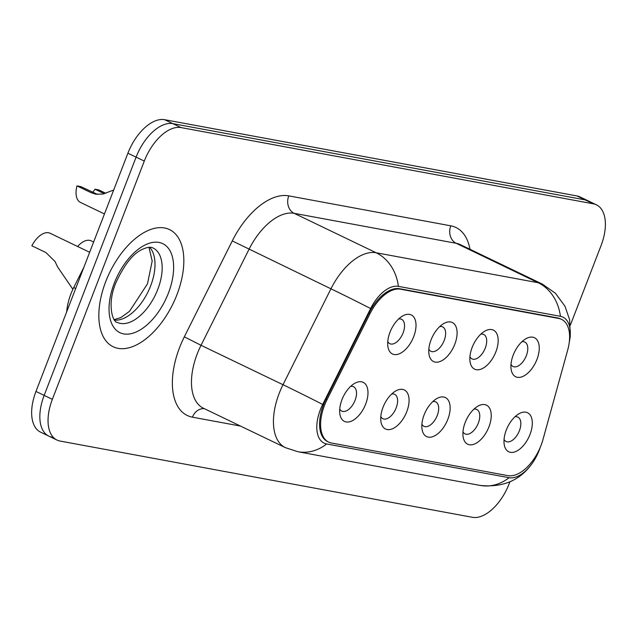 <?xml version="1.0" encoding="UTF-8"?>
<svg xmlns="http://www.w3.org/2000/svg" width="637" height="637" viewBox="0 0 637 637"><rect width="100%" height="100%" fill="white"/><g stroke="black" fill="none" stroke-linecap="round" stroke-linejoin="round"><path stroke-width="0.96" d="M472.144 347.452A21.666 11.769 -64.3 0 1 484.303 331.455A21.666 11.769 -64.3 0 1 496.534 333.175A21.666 11.769 -64.3 0 1 495.873 351.839A21.666 11.769 -64.3 0 1 480.943 369.189A21.666 11.769 -64.3 0 1 469.987 361.235A21.666 11.769 -64.3 0 1 472.144 347.452M469.923 356.784A13.544 7.357 115.7 0 0 471.993 358.894A13.544 7.357 115.7 0 0 485.275 348.057A13.544 7.357 115.7 0 0 483.73 334.481A13.544 7.357 115.7 0 0 480.792 334.186M431.066 339.855A21.666 11.769 -64.3 0 1 443.225 323.859A21.666 11.769 -64.3 0 1 455.455 325.571A21.666 11.769 -64.3 0 1 454.794 344.243A21.666 11.769 -64.3 0 1 439.864 361.593A21.666 11.769 -64.3 0 1 428.9 353.639A21.666 11.769 -64.3 0 1 431.066 339.855M428.844 349.187A13.544 7.357 115.7 0 0 430.907 351.298A13.544 7.357 115.7 0 0 444.196 340.461A13.544 7.357 115.7 0 0 442.651 326.885A13.544 7.357 115.7 0 0 439.713 326.59M389.979 332.259A21.666 11.769 -64.3 0 1 402.146 316.263A21.666 11.769 -64.3 0 1 414.376 317.974A21.666 11.769 -64.3 0 1 413.708 336.647A21.666 11.769 -64.3 0 1 398.786 353.997A21.666 11.769 -64.3 0 1 387.822 346.042A21.666 11.769 -64.3 0 1 389.979 332.259M387.758 341.591A13.544 7.357 115.7 0 0 389.828 343.701A13.544 7.357 115.7 0 0 403.11 332.864A13.544 7.357 115.7 0 0 401.565 319.288A13.544 7.357 115.7 0 0 398.635 318.986M513.223 355.048A21.666 11.769 -64.3 0 1 525.39 339.051A21.666 11.769 -64.3 0 1 537.612 340.771A21.666 11.769 -64.3 0 1 536.951 359.435A21.666 11.769 -64.3 0 1 522.029 376.786A21.666 11.769 -64.3 0 1 511.065 368.831A21.666 11.769 -64.3 0 1 513.223 355.048M511.001 364.388A13.544 7.357 115.7 0 0 513.072 366.49A13.544 7.357 115.7 0 0 526.353 355.653A13.544 7.357 115.7 0 0 524.808 342.077A13.544 7.357 115.7 0 0 521.878 341.782M465.201 422.474A21.666 11.769 -64.3 0 1 477.368 406.478A21.666 11.769 -64.3 0 1 489.59 408.19A21.666 11.769 -64.3 0 1 488.929 426.862A21.666 11.769 -64.3 0 1 474.008 444.212A21.666 11.769 -64.3 0 1 463.043 436.257A21.666 11.769 -64.3 0 1 465.201 422.474M462.98 431.806A13.544 7.357 115.7 0 0 465.05 433.908A13.544 7.357 115.7 0 0 478.331 423.079A13.544 7.357 115.7 0 0 476.787 409.503A13.544 7.357 115.7 0 0 473.856 409.201M424.123 414.87A21.666 11.769 -64.3 0 1 436.281 398.881A21.666 11.769 -64.3 0 1 448.512 400.593A21.666 11.769 -64.3 0 1 447.851 419.265A21.666 11.769 -64.3 0 1 432.921 436.616A21.666 11.769 -64.3 0 1 421.965 428.661A21.666 11.769 -64.3 0 1 424.123 414.87M421.901 424.21A13.544 7.357 115.7 0 0 423.963 426.312A13.544 7.357 115.7 0 0 437.253 415.483A13.544 7.357 115.7 0 0 435.708 401.907A13.544 7.357 115.7 0 0 432.77 401.605M383.036 407.274A21.666 11.769 -64.3 0 1 395.203 391.277A21.666 11.769 -64.3 0 1 407.433 392.997A21.666 11.769 -64.3 0 1 406.772 411.661A21.666 11.769 -64.3 0 1 391.843 429.019A21.666 11.769 -64.3 0 1 380.878 421.057A21.666 11.769 -64.3 0 1 383.036 407.274M380.822 416.614A13.544 7.357 115.7 0 0 382.885 418.716A13.544 7.357 115.7 0 0 396.174 407.887A13.544 7.357 115.7 0 0 394.629 394.311A13.544 7.357 115.7 0 0 391.691 394.008M341.958 399.678A21.666 11.769 -64.3 0 1 354.124 383.681A21.666 11.769 -64.3 0 1 366.355 385.401A21.666 11.769 -64.3 0 1 365.686 404.065A21.666 11.769 -64.3 0 1 350.764 421.423A21.666 11.769 -64.3 0 1 339.8 413.461A21.666 11.769 -64.3 0 1 341.958 399.678M339.736 409.018A13.544 7.357 115.7 0 0 341.806 411.12A13.544 7.357 115.7 0 0 355.088 400.291A13.544 7.357 115.7 0 0 353.543 386.715A13.544 7.357 115.7 0 0 350.613 386.412M506.28 430.071A21.666 11.769 -64.3 0 1 518.446 414.074A21.666 11.769 -64.3 0 1 530.677 415.786A21.666 11.769 -64.3 0 1 530.008 434.458A21.666 11.769 -64.3 0 1 515.086 451.808A21.666 11.769 -64.3 0 1 504.122 443.854A21.666 11.769 -64.3 0 1 506.28 430.071M504.058 439.403A13.544 7.357 115.7 0 0 506.128 441.505A13.544 7.357 115.7 0 0 519.41 430.676A13.544 7.357 115.7 0 0 517.865 417.1A13.544 7.357 115.7 0 0 514.935 416.797M542.971 439.554A36.564 19.858 -64.3 0 1 541.004 445.486A36.564 19.858 -64.3 0 1 507.92 475.64L331.439 443.01A36.564 19.858 -64.3 0 1 328.652 442.102A36.564 19.858 -64.3 0 1 327.052 399.622L370.073 313.547A36.564 19.858 -64.3 0 1 400.585 289.214L558.768 318.468A36.564 19.858 -64.3 0 1 561.547 319.368A36.564 19.858 -64.3 0 1 567.686 350.087L542.971 439.554M66.71 311.772A40.625 22.064 -64.3 0 1 73.749 287.518L83.917 267.174M176.927 294.74A65.006 35.306 115.7 0 0 169.506 229.583A65.006 35.306 115.7 0 0 105.742 281.578A65.006 35.306 115.7 0 0 113.163 346.743A65.006 35.306 115.7 0 0 176.927 294.74A65.006 35.306 115.7 0 0 169.506 229.583A65.006 35.306 115.7 0 0 105.742 281.578A65.006 35.306 115.7 0 0 113.163 346.743A65.006 35.306 115.7 0 0 176.927 294.74M569.263 342.3A33.307 18.091 115.7 0 0 560.433 316.326L398.412 286.363A33.307 18.091 115.7 0 0 370.615 308.531L322.68 404.447A33.307 18.091 115.7 0 0 320.339 409.75A33.307 18.091 115.7 0 0 326.677 443.965L509.09 477.702A33.307 18.091 115.7 0 0 532.428 463.035A33.307 18.091 115.7 0 0 539.228 450.232A33.307 18.091 115.7 0 0 540.264 447.341M570.41 325.021L601.073 245.556A40.625 22.064 115.7 0 0 596.431 204.835L588.238 200.886A40.625 22.064 115.7 0 0 585.14 199.883L172.85 123.642A40.625 22.064 115.7 0 0 136.095 157.148L44.16 395.386A40.625 22.064 115.7 0 0 48.802 436.114A40.625 22.064 115.7 0 0 51.892 437.117M596.431 204.835A40.625 22.064 115.7 0 0 593.342 203.824L181.051 127.583A40.625 22.064 115.7 0 0 144.288 161.089L52.361 399.327A40.625 22.064 115.7 0 0 56.996 440.056A40.625 22.064 115.7 0 0 60.093 441.059L472.383 517.3A40.625 22.064 115.7 0 0 509.146 483.794L509.895 481.851M328.652 442.102L327.625 441.608A36.564 19.858 -64.3 0 1 326.025 399.136L369.046 313.054A36.564 19.858 -64.3 0 1 399.558 288.72L557.741 317.974A36.564 19.858 -64.3 0 1 560.528 318.874L561.547 319.368M580.036 196.944A40.625 22.064 115.7 0 0 576.947 195.941L164.657 119.7A40.625 22.064 115.7 0 0 127.894 153.206L35.967 391.444A40.625 22.064 115.7 0 0 40.601 432.165L48.802 436.114A40.625 22.064 115.7 0 1 44.16 395.386L136.095 157.148A40.625 22.064 115.7 0 1 172.85 123.642L585.14 199.883A40.625 22.064 115.7 0 1 588.238 200.886L580.036 196.944M77.603 246.479A20.312 11.036 -64.3 0 1 91.179 240.85L93.623 242.028M89.666 252.284L50.1 233.253A20.312 11.036 -64.3 0 0 31.85 245.786L45.904 252.547L55.021 261.457L57.537 266.855L72.897 289.286M113.673 190.049L103.043 194.03L95.693 194.181L91.027 192.645L76.966 185.885A20.312 11.036 -64.3 0 0 80.517 202.447L104.452 213.96M104.325 193.72L94.945 189.205L98.767 189.914L105.758 193.274M97.588 194.428L80.795 186.593L76.966 185.885M94.945 189.205A13.544 7.357 -64.3 0 1 92.723 192.326M327.052 399.622L326.025 399.136M370.073 313.547L369.046 313.054M400.585 289.214L399.558 288.72M558.768 318.468L557.741 317.974M75.707 288.457L73.749 287.518M240.483 426.057L192.446 417.171A13.544 11.251 100.5 0 1 204.334 408.667M192.446 417.171A67.713 36.779 -64.3 0 1 179.562 347.619A67.713 36.779 -64.3 0 1 184.324 336.838L232.266 240.921A67.713 36.779 -64.3 0 1 288.768 195.87L450.789 225.824A67.713 36.779 -64.3 0 1 469.963 249.274M322.68 404.447A47.401 1.115 -153.4 0 0 283.011 384.724L201.037 345.294A54.169 29.421 115.7 0 0 197.223 353.917A54.169 29.421 115.7 0 0 203.41 408.221L285.384 447.652A54.169 29.421 -64.3 0 1 279.197 393.348A54.169 29.421 -64.3 0 1 283.011 384.724L330.945 288.808A54.169 29.421 -64.3 0 1 376.149 252.762L538.169 282.724A47.401 39.367 100.5 0 1 560.433 316.326M326.677 443.965A47.401 39.367 100.5 0 1 297.821 451.713L480.234 485.442A47.401 39.367 -79.5 0 0 509.09 477.702M398.412 286.363A47.401 39.367 -79.5 0 0 376.149 252.762L294.175 213.331A54.169 29.421 115.7 0 0 248.971 249.378L201.037 345.294L184.324 336.838M370.615 308.531A47.401 1.115 -153.4 0 0 330.945 288.808L232.266 240.921M450.789 225.824A13.544 11.251 100.5 0 0 456.196 243.294L538.169 282.724A54.169 29.421 -64.3 0 1 542.294 284.062L460.32 244.632A54.169 29.421 115.7 0 0 456.196 243.294L294.175 213.331A13.544 11.251 100.5 0 1 288.768 195.87M52.361 399.327L35.967 391.444M593.342 203.824L576.947 195.941M181.051 127.583L164.657 119.7M144.288 161.089L127.894 153.206M94.849 193.353L91.027 192.645M114.612 320.148A41.278 22.422 115.7 0 0 150.619 285.933A41.278 22.422 115.7 0 0 149.647 247.315M157.785 289.381A41.278 22.422 115.7 0 0 153.079 248.008C150.658 246.694 147.091 247.156 142.377 249.386C133.069 253.486 124.183 264.729 115.719 283.131C106.721 304.828 112.884 322.593 117.296 322.402A41.278 22.422 115.7 0 0 157.785 289.381M114.286 283.162A49.399 26.834 115.7 0 0 123.682 333.899A49.399 26.834 115.7 0 0 168.383 293.163A49.399 26.834 115.7 0 0 158.987 242.418A49.399 26.834 115.7 0 0 114.286 283.162M285.384 447.652L297.821 451.713M569.247 342.395L570.234 336.726L569.653 319.79L564.979 306.238L555.48 293.315L542.294 284.062M532.428 463.035C520.445 480.258 503.047 487.727 480.234 485.442M56.996 440.056L48.802 436.114M114.222 319.615L120.839 317.56L129.494 311.35L147.481 283.831L152.187 261.019L148.978 247.347"/></g></svg>
